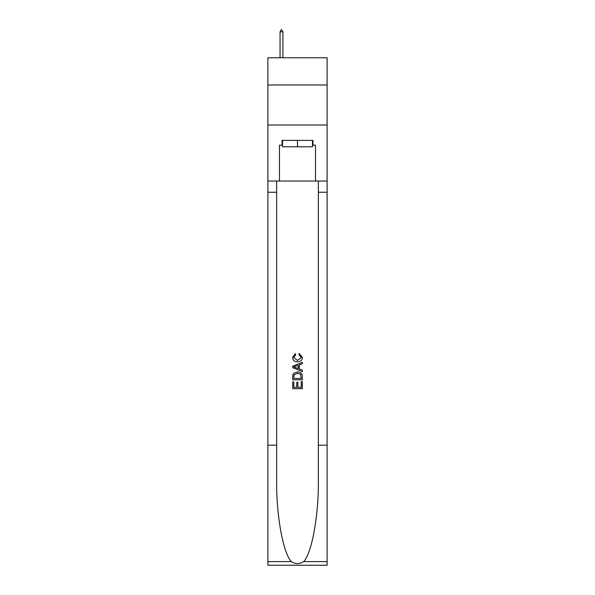 <?xml version="1.0" encoding="UTF-8"?>
<svg xmlns="http://www.w3.org/2000/svg" width="595" height="595" viewBox="0 0 595 595"><rect width="100%" height="100%" fill="white"/><g stroke="black" fill="none" stroke-linecap="round" stroke-linejoin="round"><path stroke-width="0.89" d="M327.116 84.981L327.116 57.767L267.884 57.767L267.884 84.981L327.116 84.981L327.116 125.002L267.884 125.002L267.884 84.981M312.472 140.375L312.472 146.779L282.528 146.779L282.528 140.375M297.5 140.375L297.5 146.779M301.189 381.663L301.189 387.323L297.864 387.323L301.189 387.323L301.189 381.663L302.297 381.663L302.297 388.676L292.695 388.676L292.695 381.908L292.695 388.676M296.756 382.273L296.756 387.323L293.804 387.323L296.756 387.323L296.756 382.273L297.864 382.273L297.864 387.323M293.521 373.437L292.829 374.835L293.521 373.437L297.441 371.935C300.52 371.92 302.134 373.4 302.297 376.375L302.297 379.811L292.695 379.811L292.695 376.531L292.695 379.811M299.226 353.46L298.906 354.813L299.226 353.46L302.424 357.379C302.163 360.332 300.497 361.812 297.426 361.834L297.426 361.834C294.473 361.767 292.859 360.295 292.569 357.409L295.365 353.705L295.656 355.059L293.677 357.476L297.418 360.481L301.315 357.506L298.906 354.813M303.695 561.598L327.116 561.598L327.116 565.25L267.884 565.25L267.884 445.186L276.645 445.186L276.645 480.879C276.221 514.995 283.146 553.112 291.305 561.598C295.432 564.231 299.56 564.231 303.695 561.598C311.854 553.112 318.779 514.995 318.355 480.879L318.355 181.036M292.695 366.178L292.695 367.71L302.297 371.525L292.695 367.71L292.695 366.178L302.297 362.37L292.695 366.178M318.355 445.186L327.116 445.186L327.116 125.002M267.884 445.186L267.884 125.002M276.645 181.036L276.645 445.186M327.116 561.598L327.116 445.186M267.884 181.036L279.486 181.036L279.486 145.173L282.528 145.173M312.472 145.173L312.948 145.173L312.948 140.375L282.052 140.375L282.052 145.173M312.948 145.173L315.514 145.173L315.514 181.036L327.116 181.036M279.486 181.036L315.514 181.036M302.297 362.37L302.297 363.805L299.345 364.899L299.345 368.989L302.297 370.083L302.297 371.525M295.574 367.598L298.236 368.58L298.236 365.308L293.804 366.944L295.574 367.598M298.236 365.308L298.236 368.58M292.695 376.531L292.829 374.835M300.512 374.21L301.189 378.457L300.512 374.21L297.426 373.288L293.997 374.924L293.804 378.457L301.189 378.457L293.804 378.457M292.695 381.908L293.804 381.908L293.804 387.323M282.93 31.832L281.733 29.75L281.249 29.75L280.052 31.832L282.93 31.832L282.93 57.767M280.052 31.832L280.052 57.767M318.355 192.245L327.116 192.245M276.645 192.245L267.884 192.245M267.884 561.598L291.305 561.598"/></g></svg>
